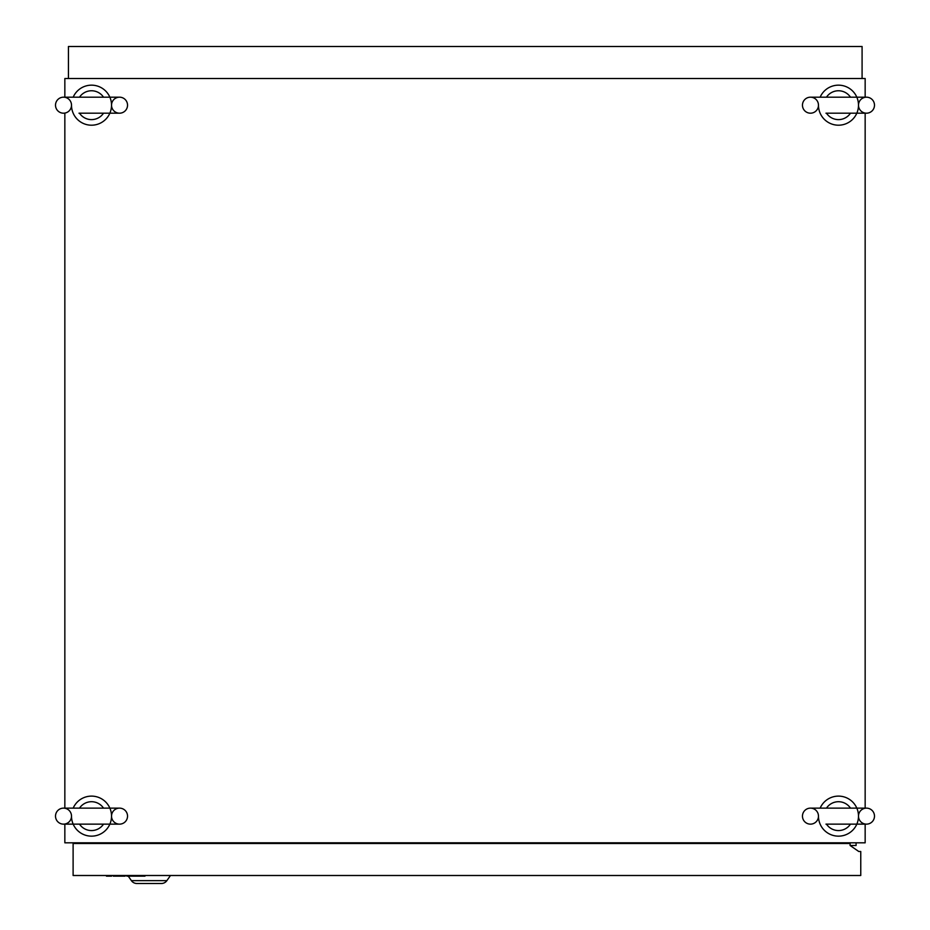 <?xml version="1.0" encoding="UTF-8"?>
<svg xmlns="http://www.w3.org/2000/svg" width="930" height="930" viewBox="0 0 930 930"><rect width="100%" height="100%" fill="white"/><g stroke="black" fill="none" stroke-linecap="round" stroke-linejoin="round"><path stroke-width="1.4" d="M64.844 824.143L64.844 842.813L865.156 842.813L865.156 824.143M856.088 842.813L856.088 845.486L850.09 845.486L858.762 851.485L860.762 851.485L860.762 875.502L73.11 875.502L73.11 843.487L850.09 843.487L850.09 845.486L858.762 851.485M865.156 97.185L865.156 78.515L64.844 78.515L64.844 97.185M64.844 113.193L64.844 808.135M865.156 808.135L865.156 113.193M100.859 842.813L100.859 843.487M829.142 843.487L829.142 842.813M833.408 843.487L833.408 842.813M55.509 816.145A7.998 7.998 0 0 0 63.507 824.143A7.998 7.998 0 0 0 71.505 816.145A7.998 7.998 0 0 0 63.507 808.135A7.998 7.998 0 0 0 55.509 816.145M127.538 816.145A7.998 7.998 0 0 1 119.528 824.143A7.998 7.998 0 0 1 111.53 816.145A7.998 7.998 0 0 1 119.528 808.135A7.998 7.998 0 0 1 127.538 816.145M103.521 824.143A14.427 14.427 0 0 1 79.515 824.143M73.179 808.135A20.007 20.007 0 0 1 111.53 816.145A20.007 20.007 0 0 1 91.524 836.151A20.007 20.007 0 0 1 71.505 816.145M79.515 808.135A14.427 14.427 0 0 1 103.521 808.135M55.509 105.195A7.998 7.998 0 0 0 63.507 113.193A7.998 7.998 0 0 0 71.505 105.195A7.998 7.998 0 0 0 63.507 97.185A7.998 7.998 0 0 0 55.509 105.195M127.538 105.195A7.998 7.998 0 0 1 119.528 113.193A7.998 7.998 0 0 1 111.53 105.195A7.998 7.998 0 0 1 119.528 97.185A7.998 7.998 0 0 1 127.538 105.195M103.521 113.193A14.427 14.427 0 0 1 79.515 113.193M73.179 97.185A20.007 20.007 0 0 1 111.53 105.195A20.007 20.007 0 0 1 91.524 125.201A20.007 20.007 0 0 1 71.505 105.195M79.515 97.185A14.427 14.427 0 0 1 103.521 97.185M802.462 105.195A7.998 7.998 0 0 0 810.472 113.193A7.998 7.998 0 0 0 818.47 105.195A7.998 7.998 0 0 0 810.472 97.185A7.998 7.998 0 0 0 802.462 105.195M874.491 105.195A7.998 7.998 0 0 1 866.493 113.193A7.998 7.998 0 0 1 858.495 105.195A7.998 7.998 0 0 1 866.493 97.185A7.998 7.998 0 0 1 874.491 105.195M850.485 113.193A14.427 14.427 0 0 1 826.479 113.193M820.144 97.185A20.007 20.007 0 0 1 858.495 105.195A20.007 20.007 0 0 1 838.476 125.201A20.007 20.007 0 0 1 818.47 105.195M826.479 97.185A14.427 14.427 0 0 1 850.485 97.185M802.462 816.145A7.998 7.998 0 0 0 810.472 824.143A7.998 7.998 0 0 0 818.47 816.145A7.998 7.998 0 0 0 810.472 808.135A7.998 7.998 0 0 0 802.462 816.145M874.491 816.145A7.998 7.998 0 0 1 866.493 824.143A7.998 7.998 0 0 1 858.495 816.145A7.998 7.998 0 0 1 866.493 808.135A7.998 7.998 0 0 1 874.491 816.145M850.485 824.143A14.427 14.427 0 0 1 826.479 824.143M820.144 808.135A20.007 20.007 0 0 1 858.495 816.145A20.007 20.007 0 0 1 838.476 836.151A20.007 20.007 0 0 1 818.47 816.145M826.479 808.135A14.427 14.427 0 0 1 850.485 808.135M89.117 842.813L89.117 843.487M89.199 843.487L89.28 842.813M128.27 876.165L131.409 880.652A6.673 6.673 0 0 0 136.873 883.5L161.402 883.5A6.673 6.673 0 0 0 166.865 880.652L170.481 875.502M131.409 880.652A6.673 6.673 0 0 0 136.873 883.5L138.465 883.5L136.873 883.5A6.673 6.673 0 0 1 131.409 880.652L166.865 880.652M111.588 875.502L111.588 876.165L106.462 876.165L106.462 875.502M125.12 875.502L125.12 876.165L113.309 876.165L113.309 875.502M138.628 875.502L138.628 876.165L144.975 876.165L144.975 875.502M138.628 876.165L133.676 876.165L133.676 875.502M133.676 876.165L131.967 876.165L131.967 875.502M131.967 876.165L126.829 876.165L126.829 875.502M862.087 78.515L862.087 46.5L68.436 46.5L68.436 78.515M63.507 824.143L119.528 824.143M119.528 808.135L63.507 808.135M78.992 113.193L119.528 113.193M119.528 97.185L63.507 97.185M825.956 113.193L866.493 113.193M866.493 97.185L810.472 97.185M825.956 824.143L866.493 824.143M866.493 808.135L810.472 808.135"/></g></svg>
